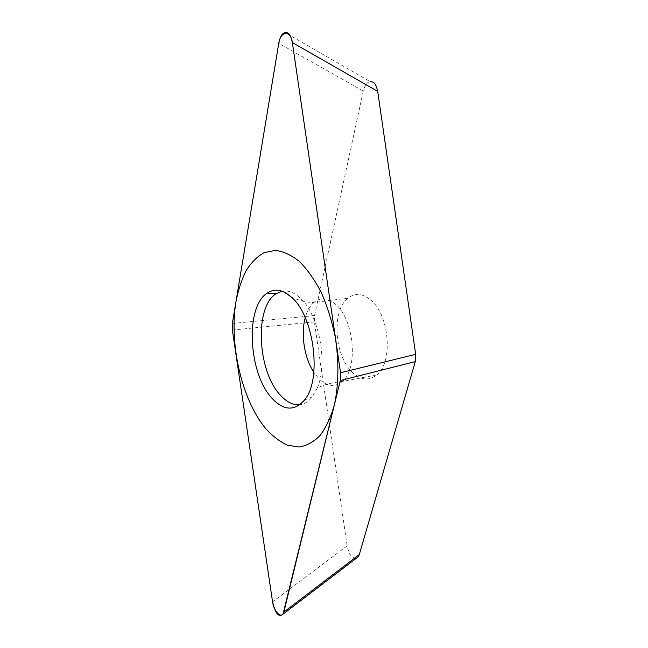 <?xml version="1.0" encoding="UTF-8"?>
<svg xmlns="http://www.w3.org/2000/svg" width="648" height="648" viewBox="0 0 648 648"><rect width="100%" height="100%" fill="white"/><g stroke="black" fill="none" stroke-linecap="round" stroke-linejoin="round"><path stroke-width="0.49" stroke-dasharray="3.24 2.43" d="M356.36 558.252C353.087 557.993 349.896 557.547 347.134 545.851L314.377 321.91L314.523 315.584L363.293 91.044C365.731 82.418 367.886 82.636 370.097 81.624L284.974 32.513M370.478 299.797C389.505 314.426 393.368 362.564 376.78 374.957C368.923 381.065 360.766 380.174 352.318 372.292C334.247 355.784 331.379 310.611 347.984 298.145C354.885 292.783 362.386 293.333 370.478 299.797M290.822 296.598C296.727 300.348 309.469 302.462 309.866 302.252L313.802 302.495C320.444 297.043 327.726 297.667 335.632 304.341C354.245 319.48 358.417 368.906 342.411 381.429C331.363 382.652 322.955 384.904 317.18 388.184C328.334 363.577 318.994 314.337 300.243 298.104C294.378 292.702 288.603 290.369 282.901 291.098L282.099 291.227M317.18 388.184L312.255 396.932C308.651 401.493 304.552 404.069 299.959 404.652M363.293 91.044L278.762 43.311M314.523 315.584L232.357 323.457M314.377 321.91L232.373 330.051M347.134 545.851L272.573 601.887M376.78 374.957L342.411 381.429C334.838 387.593 326.916 386.605 318.662 378.448L313.834 372.325M347.984 298.145L313.802 302.495C309.947 305.921 307.087 311 305.24 317.731M282.901 291.098L283.897 291.964M312.255 396.932L304.414 400.132"/><path stroke-width="0.97" d="M292.353 42.557C289.98 31.582 287.445 32.805 284.974 32.513C282.909 33.793 280.876 33.72 278.762 43.311L232.357 323.457L232.373 330.051L272.573 601.887C275.878 615.503 279.345 616.961 282.974 614.231L340.297 380.538L340.54 372.746L292.353 42.557L377.695 91.368L415.676 354.334L415.279 361.6L340.297 380.538M291.9 297.586C314.418 316.888 322.007 380.23 304.414 400.132C294.378 411.391 283.5 410.686 271.763 398.018C248.378 373.054 244.952 306.852 267.227 293.074C274.841 288.101 283.063 289.599 291.9 297.586M370.097 81.624C372.705 82.077 375.411 81.154 377.695 91.368M415.279 361.6L359.316 554.55L358.295 556.762L356.36 558.252M282.099 291.227L276.089 293.73C254.186 306.974 257.377 371.053 280.284 395.061C286.627 402.1 293.188 405.3 299.959 404.652M265.648 428.531C272.614 436.193 279.92 441.758 287.566 445.233L299.003 447.007C306.545 445.848 313.543 442.041 319.999 435.602C325.96 427.648 330.747 417.409 334.36 404.887C338.758 384.766 339.074 360.661 335.113 336.369C331.736 320.371 327.029 305.548 321.003 291.9C314.385 279.361 307.111 269.147 299.182 261.266C291.106 254.931 283.127 251.303 275.23 250.395L264.133 252.631C257.288 256.462 251.311 262.408 246.208 270.467C241.696 279.515 238.286 289.923 235.969 301.685C229.003 344.056 241.672 399.573 265.648 428.531M292.402 42.881C290.79 29.727 280.471 30.642 278.705 43.635L232.365 323.433L232.381 330.075L272.533 601.619C273.796 611.955 282.269 619.796 283.897 611.866L340.289 380.562L340.54 372.713L292.402 42.881M359.316 554.55L283.856 612.06M415.676 354.334L340.54 372.746M305.24 317.731C300.607 334.23 304.358 358.044 313.834 372.325M358.295 556.762L282.974 614.231M283.897 291.964L290.822 296.598M276.089 293.73L267.227 293.074"/></g></svg>
